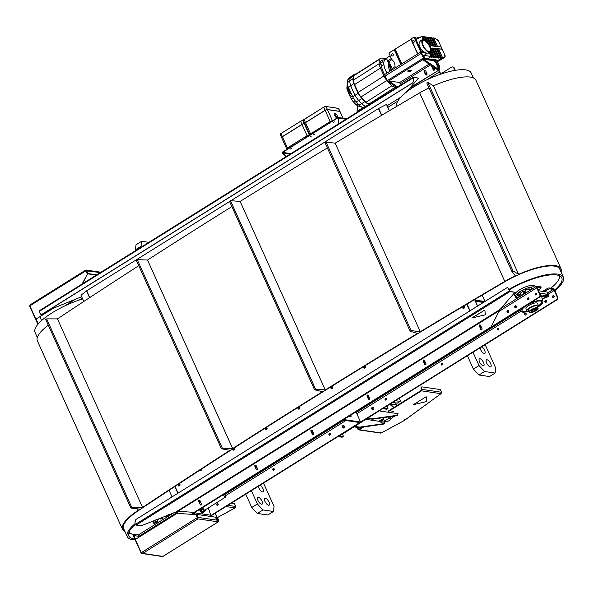 <?xml version="1.0" encoding="UTF-8"?>
<svg xmlns="http://www.w3.org/2000/svg" width="593" height="593" viewBox="0 0 593 593"><rect width="100%" height="100%" fill="white"/><g stroke="black" fill="none" stroke-linecap="round" stroke-linejoin="round"><path stroke-width="0.89" d="M37.315 337.499L35.054 332.406A40.672 11.956 -24.3 0 1 82.649 298.946M135.115 523.671A40.672 11.956 155.7 0 0 127.287 536.687A40.672 11.956 155.7 0 0 135.226 539.889M134.811 538.955A38.975 11.46 -24.3 0 1 128.822 535.968A38.975 11.46 -24.3 0 1 135.404 524.316M129.267 531.602A36.788 10.815 155.7 0 0 132.387 534.226A36.788 10.815 155.7 0 0 138.755 534.819M132.387 534.226L130.623 533.656A38.234 11.245 -24.3 0 1 128.8 532.773M170.191 515.043L170.072 514.791A1.445 0.423 -24.3 0 1 171.058 513.879A1.445 0.423 -24.3 0 1 172.622 513.523M157.946 521.329A1.445 0.423 155.7 0 0 158.027 521.062C157.471 522.055 156.596 522.448 155.396 522.248L154.758 520.832A1.445 0.423 -24.3 0 1 155.284 520.194A1.445 0.423 -24.3 0 1 156.619 519.601A1.445 0.423 -24.3 0 1 157.39 519.646L158.027 521.062A1.445 0.423 155.7 0 0 157.256 521.01A1.445 0.423 155.7 0 0 155.922 521.603A1.445 0.423 155.7 0 0 155.396 522.248A1.445 0.423 155.7 0 0 155.655 522.359M155.41 522.285A1.445 0.423 -24.3 0 1 155.418 522.285A1.445 0.423 -24.3 0 0 154.573 523.115L155.166 524.427M154.869 523.782A11.178 3.291 -24.3 0 1 153.446 522.959A11.178 3.291 -24.3 0 1 154.514 520.402M172.8 513.027A11.178 3.291 -24.3 0 1 173.193 513.167M157.642 520.209A6.76 1.987 -24.3 0 1 159.591 518.356M168.953 515.08A6.76 1.987 -24.3 0 1 169.657 515.376M153.446 522.959L152.735 521.388A11.178 3.291 -24.3 0 1 152.66 521.151M432.267 66.208A0.993 0.86 -81.7 0 0 432.341 66.853L433.683 69.841A0.993 0.86 -81.7 0 0 434.054 70.256A0.993 0.86 98.3 0 1 434.506 68.365M434.595 68.573A0.993 0.86 -81.7 0 0 434.343 70.13M451.562 71.064A0.993 0.86 98.3 0 1 452.118 70.945M425.263 70.219A0.993 0.86 -81.7 0 0 424.625 71.671L425.974 74.659A0.993 0.86 -81.7 0 0 426.337 75.074A0.993 0.86 98.3 0 1 426.79 73.191M426.878 73.391A0.993 0.86 -81.7 0 0 426.626 74.948M47.203 312.126A0.904 0.786 98.3 0 1 46.595 312.504M455.335 70.337L454.231 67.891A1.801 1.564 -81.7 0 0 453.089 66.987L452.563 66.905A1.801 1.564 98.3 0 1 453.704 67.817L454.875 70.411M441.77 73.258L451.592 67.12A1.801 1.564 98.3 0 1 452.563 66.905M442.927 73.421L440.732 73.102A1.082 0.43 58 0 1 439.784 72.079L438.894 70.115M41.621 320.539A2.164 0.86 -122 0 1 41.547 320.383L39.879 316.692M438.501 70.352L439.25 72.005A2.164 0.86 58 0 0 441.088 74.029M553.803 295.692A0.993 0.86 -81.7 0 0 553.528 297.56M554.173 296.107A0.993 0.86 98.3 0 1 552.632 297.071A0.993 0.86 98.3 0 1 554.173 296.107M536.302 293.127A0.993 0.86 -81.7 0 0 536.028 294.995M535.123 294.506A0.993 0.86 98.3 0 1 536.042 293.038A0.993 0.86 98.3 0 1 535.753 295.003A0.993 0.86 98.3 0 1 535.123 294.506M525.746 313.215A0.993 0.86 -81.7 0 0 525.472 315.083M526.117 313.63A0.993 0.86 98.3 0 1 524.575 314.594A0.993 0.86 98.3 0 1 526.117 313.63M508.245 310.65A0.993 0.86 -81.7 0 0 507.971 312.518M507.067 312.029A0.993 0.86 98.3 0 1 507.986 310.562A0.993 0.86 98.3 0 1 507.697 312.526A0.993 0.86 98.3 0 1 507.067 312.029M515.954 305.832A0.993 0.86 -81.7 0 0 515.688 307.7M514.783 307.204A0.993 0.86 98.3 0 1 515.702 305.743A0.993 0.86 98.3 0 1 515.413 307.708A0.993 0.86 98.3 0 1 514.783 307.204M546.086 300.51A0.993 0.86 -81.7 0 0 545.812 302.378M546.457 300.925A0.993 0.86 98.3 0 1 544.915 301.889A0.993 0.86 98.3 0 1 546.457 300.925M528.585 297.945A0.993 0.86 -81.7 0 0 528.311 299.813M527.407 299.324A0.993 0.86 98.3 0 1 528.326 297.856A0.993 0.86 98.3 0 1 528.037 299.821A0.993 0.86 98.3 0 1 527.407 299.324M343.77 425.611A1.26 1.097 -81.7 0 0 343.414 428.035M344.303 426.167A1.26 1.097 98.3 0 1 342.339 427.397A1.26 1.097 98.3 0 1 344.303 426.167M373.227 407.213A1.26 1.097 -81.7 0 0 372.871 409.63M373.768 407.769A1.26 1.097 98.3 0 1 371.804 409A1.26 1.097 98.3 0 1 373.768 407.769M273.914 468.566A0.904 0.786 -81.7 0 0 273.669 470.242M274.233 468.922A0.904 0.786 98.3 0 1 272.824 469.804A0.904 0.786 98.3 0 1 274.233 468.922M256.324 466.031A0.904 0.786 -81.7 0 0 256.169 467.677M255.242 466.847A0.904 0.786 98.3 0 1 256.28 465.935M256.776 467.032A0.904 0.786 98.3 0 1 255.546 467.536M386.147 398.474A0.904 0.786 -81.7 0 0 385.895 400.149M386.458 398.837A0.904 0.786 98.3 0 1 385.057 399.712A0.904 0.786 98.3 0 1 386.458 398.837M368.549 395.939A0.904 0.786 -81.7 0 0 368.394 397.584M367.467 396.761A0.904 0.786 98.3 0 1 368.505 395.85M369.002 396.939A0.904 0.786 98.3 0 1 367.771 397.443M498.372 328.389A0.904 0.786 -81.7 0 0 498.12 330.064M498.683 328.744A0.904 0.786 98.3 0 1 497.282 329.626A0.904 0.786 98.3 0 1 498.683 328.744M480.775 325.846A0.904 0.786 -81.7 0 0 480.619 327.499M479.693 326.669A0.904 0.786 98.3 0 1 480.73 325.757M481.227 326.854A0.904 0.786 98.3 0 1 480.004 327.358M442.259 363.427A0.904 0.786 -81.7 0 0 442.007 365.11M442.571 363.791A0.904 0.786 98.3 0 1 441.17 364.665A0.904 0.786 98.3 0 1 442.571 363.791M424.662 360.892A0.904 0.786 -81.7 0 0 424.506 362.538M423.58 361.715A0.904 0.786 98.3 0 1 424.618 360.803M425.114 361.9A0.904 0.786 98.3 0 1 423.891 362.397M330.027 433.52A0.904 0.786 -81.7 0 0 329.782 435.195M330.345 433.883A0.904 0.786 98.3 0 1 328.937 434.758A0.904 0.786 98.3 0 1 330.345 433.883M312.437 430.985A0.904 0.786 -81.7 0 0 312.281 432.631M311.355 431.808A0.904 0.786 98.3 0 1 312.392 430.889M312.889 431.986A0.904 0.786 98.3 0 1 311.659 432.49M217.801 503.605A0.904 0.786 -81.7 0 0 217.557 505.288M218.12 503.968A0.904 0.786 98.3 0 1 216.712 504.843A0.904 0.786 98.3 0 1 218.12 503.968M200.212 501.07A0.904 0.786 -81.7 0 0 200.056 502.716M199.129 501.893A0.904 0.786 98.3 0 1 200.167 500.981M200.664 502.078A0.904 0.786 98.3 0 1 199.433 502.575M182.555 513.731A0.904 0.786 98.3 0 1 183.719 513.805M539.074 297.071L539.6 297.152A1.801 1.564 -81.7 0 0 540.297 294.706L537.251 287.946A1.082 0.43 -122 0 1 537.206 287.108A1.082 0.43 -122 0 1 537.354 287.086L540.89 287.605A1.801 0.534 -24.3 0 1 541.127 287.738L540.705 286.79A1.801 0.534 155.7 0 0 540.46 286.656L536.924 286.137A2.164 0.86 58 0 0 536.628 286.189A2.164 0.86 58 0 0 536.717 287.872L539.763 294.625A1.801 1.564 98.3 0 1 539.074 297.071L191.235 514.309M539.6 297.152L191.828 514.353M541.127 287.738A1.801 0.534 -24.3 0 1 540.371 288.606L538.162 289.984M542.721 291.385L547.013 288.702L547.443 289.643A1.801 0.534 -24.3 0 1 549.726 288.895L553.262 289.414A1.082 0.43 58 0 1 554.218 290.437L548.31 294.128M547.443 289.643L544.285 291.615M549.726 288.895L549.303 287.953A1.801 0.534 155.7 0 0 547.013 288.702M549.303 287.953L552.839 288.472A2.164 0.86 58 0 1 554.751 290.511L557.798 297.271L557.272 297.189A1.801 1.564 98.3 0 1 556.575 299.635L557.109 299.717A1.801 1.564 -81.7 0 0 557.798 297.271M209.663 516.303L556.575 299.635M210.189 516.377L557.109 299.717M557.272 297.189L554.218 290.437M139.333 536.954L139.014 536.25A2.164 0.86 -122 0 1 138.932 534.567L174.579 512.3M192.643 513.842L193.007 514.227L195.112 512.908L194.749 512.522M195.112 512.908L211.019 515.243L209.396 516.258M208.158 507.986L211.019 515.243M193.007 514.227L195.608 514.605M399.297 398.274L400.201 400.29A1.349 0.541 -122 0 1 400.26 401.335A1.349 0.541 -122 0 1 400.075 401.372L395.435 400.69L392.625 402.439L397.266 403.121A1.349 0.541 58 0 0 397.451 403.092A1.349 0.541 58 0 0 397.562 402.936M343.658 419.525L360.559 422.023L356.904 413.936A1.349 0.541 -122 0 0 355.711 412.661L354.851 412.535M350.811 415.063L351.145 415.804L350.3 416.33L349.966 415.589M349.018 416.175L351.056 416.523L351.145 415.804M343.673 419.547L342.828 420.074L359.714 422.55L360.559 422.023M521.847 295.425A6.404 1.883 -24.3 0 1 525.598 293.083M537.947 308.768A4.959 1.46 155.7 0 0 538.066 308.538A4.959 1.46 155.7 0 0 538.103 308.034A4.959 1.46 155.7 0 0 532.981 308.745A4.959 1.46 155.7 0 0 529.06 312.118A4.959 1.46 155.7 0 0 529.467 312.422A4.959 1.46 155.7 0 0 529.719 312.481M527.755 291.734A6.76 1.987 155.7 0 0 520.446 296.3M529.149 289.102A6.76 1.987 155.7 0 0 529.082 289.11A6.76 1.987 155.7 0 0 525.643 290.125M523.041 291.371A6.76 1.987 155.7 0 0 520.261 293.342M531.328 312.57A4.596 1.349 -24.3 0 1 529.905 312.57A4.596 1.349 -24.3 0 1 533.166 309.153A4.596 1.349 -24.3 0 1 537.881 308.968A4.596 1.349 -24.3 0 1 531.328 312.57M532.255 311.733A2.832 0.83 -24.3 0 1 531.358 310.969A2.832 0.83 -24.3 0 1 535.724 308.997A2.832 0.83 -24.3 0 1 535.649 310.221A2.832 0.83 -24.3 0 1 532.255 311.733M534.693 309.153A1.89 0.556 -24.3 0 1 532.284 310.28A1.89 0.556 -24.3 0 1 532.158 310.302M535.516 309.005A2.424 0.712 -24.3 0 1 535.753 309.086A2.424 0.712 -24.3 0 1 534.96 310.265A2.424 0.712 -24.3 0 1 532.373 311.332A2.424 0.712 -24.3 0 1 531.402 311.051A2.424 0.712 -24.3 0 1 531.506 310.814M550.853 288.183A37.693 11.082 155.7 0 0 558.814 279.392A37.693 11.082 155.7 0 0 559.377 275.701M560.126 276.086A38.975 11.46 -24.3 0 1 559.495 277.954L558.814 279.392M516.525 297.686A11.178 3.291 -24.3 0 1 515.376 296.923L514.665 295.351A11.178 3.291 -24.3 0 1 519.475 289.881A11.178 3.291 -24.3 0 1 530.676 285.448A11.178 3.291 -24.3 0 1 535.049 286.152L535.412 286.953M509.031 289.962A38.975 11.46 -24.3 0 1 561.793 277.858A38.975 11.46 -24.3 0 1 555.819 288.969A38.975 11.46 -24.3 0 1 554.537 290.096M396.939 106.266A40.672 11.956 -24.3 0 1 403.225 94.791A40.672 11.956 -24.3 0 1 442.719 73.488A40.672 11.956 -24.3 0 1 471.116 72.895L473.444 77.965M554.84 290.711A40.672 11.956 155.7 0 0 563.35 277.176A40.672 11.956 155.7 0 0 508.809 289.473M515.376 296.923A11.178 3.291 -24.3 0 1 520.187 291.452A11.178 3.291 -24.3 0 1 531.38 287.012A11.178 3.291 -24.3 0 1 535.123 287.131M525.917 291.185A1.445 0.423 155.7 0 0 525.998 290.918C525.442 291.912 524.568 292.312 523.374 292.112L522.737 290.696A1.445 0.423 -24.3 0 1 523.841 289.732A1.445 0.423 -24.3 0 1 525.354 289.488A1.445 0.423 -24.3 0 1 525.361 289.51L525.998 290.918A1.445 0.423 155.7 0 0 524.479 291.141A1.445 0.423 155.7 0 0 523.374 292.112A1.445 0.423 155.7 0 0 523.626 292.223M520.602 294.551A1.445 0.423 155.7 0 0 520.684 294.284C520.128 295.27 519.246 295.67 518.052 295.47L517.415 294.054A1.445 0.423 -24.3 0 1 518.037 293.35A1.445 0.423 -24.3 0 1 519.483 292.779A1.445 0.423 -24.3 0 1 520.046 292.868L520.684 294.284A1.445 0.423 155.7 0 0 520.12 294.187A1.445 0.423 155.7 0 0 518.675 294.765A1.445 0.423 155.7 0 0 518.052 295.47A1.445 0.423 155.7 0 0 518.312 295.581M518.771 295.648L519.364 296.974A1.445 0.423 155.7 0 0 517.808 297.212A1.445 0.423 155.7 0 0 516.74 298.16L516.103 296.745A1.445 0.423 -24.3 0 1 517.17 295.796A1.445 0.423 -24.3 0 1 518.06 295.484M532.558 288.732A1.445 0.423 -24.3 0 1 533.626 288.065M530.127 290.251L528.941 288.635A1.445 0.423 -24.3 0 1 530.083 287.657A1.445 0.423 -24.3 0 1 531.573 287.449L532.21 288.865A1.445 0.423 155.7 0 0 530.72 289.073A1.445 0.423 155.7 0 0 529.579 290.051A1.445 0.423 155.7 0 0 529.838 290.162M426.982 73.621A0.993 0.86 98.3 0 1 425.44 74.585L424.091 71.597A0.993 0.86 98.3 0 1 425.633 70.634L426.982 73.621M434.091 67.446L434.699 68.795A0.993 0.86 98.3 0 1 433.157 69.759L431.808 66.779A0.993 0.86 98.3 0 1 431.808 65.89M407.776 71.212L409.318 70.248L411.661 70.649L409.985 71.538L407.68 70.99M408.495 70.434L410.393 70.404M410.26 87.586L439.769 69.566L436.218 61.709A2.164 0.86 58 0 0 434.306 59.671L423.432 58.077L387.244 80.678L385.116 75.971A2.164 0.86 -122 0 1 385.027 74.288L421.223 51.68A2.164 0.86 58 0 0 421.304 53.363L423.432 58.077L387.244 80.678L387.666 81.626L388.356 81.723M439.235 69.492L435.692 61.635A1.082 0.43 58 0 0 434.736 60.612L423.862 59.018L423.432 58.077L423.965 58.151L421.838 53.444A1.082 0.43 -122 0 1 421.793 52.599A1.082 0.43 -122 0 1 421.942 52.577L421.705 52.725M409.466 88.49L439.769 69.566M423.862 59.018L387.666 81.626M425.492 52.214L425.922 53.162A2.706 0.793 -24.3 0 1 426.278 53.363L425.856 52.421A2.706 0.793 155.7 0 0 425.492 52.214L421.519 51.635A2.164 0.86 58 0 0 421.223 51.68M426.278 53.363A2.706 0.793 -24.3 0 1 425.144 54.667L422.994 56.009M425.922 53.162L421.942 52.577M397.644 86.949L388.793 80.922L399.311 82.464L401.172 84.755M396.806 87.475L387.948 81.449L388.793 80.922M434.098 60.738L435.692 62.435L438.953 69.663L423.58 59.196L434.098 60.738M438.953 69.663L438.116 70.189L422.735 59.723L423.58 59.196M223.517 494.555A1.801 0.719 58 0 0 223.769 495.429A1.801 0.719 58 0 0 225.607 497.09A1.801 0.719 58 0 0 225.777 496.771A1.801 0.719 58 0 0 225.777 496.719M224.258 494.095A1.712 0.682 -122 0 1 225.347 495.237A1.712 0.682 -122 0 1 225.792 496.667A1.712 0.682 -122 0 1 225.014 496.845A1.712 0.682 -122 0 1 223.88 495.392A1.712 0.682 -122 0 1 223.643 494.48M202.828 507.482A1.801 0.719 58 0 0 202.873 507.764A1.801 0.719 58 0 0 204.125 509.78A1.801 0.719 58 0 0 204.919 510.01L225.607 497.09M202.48 507.697A2.542 1.016 58 0 0 204.437 510.484A2.542 1.016 58 0 0 205.519 509.632L205.645 510.766L204.452 511.196L202.509 509.083L202.339 507.786M202.013 511.759A2.542 1.016 -122 0 1 201.954 511.707A2.542 1.016 -122 0 1 200.241 509.098L202.732 512.278L205.645 510.766M202.509 509.083L200.782 510.158M204.452 511.196L202.732 512.278M199.507 509.55A3.336 1.327 58 0 0 203.058 512.982L203.481 512.715A3.336 1.327 58 0 0 203.807 511.892M199.93 509.291A3.336 1.327 58 0 0 203.481 512.715M541.654 301.704A10.822 3.18 -24.3 0 1 538.533 305.766M527.073 310.94A10.822 3.18 -24.3 0 1 521.959 310.591M527.503 311.184A10.822 3.18 -24.3 0 1 522.018 310.754A10.822 3.18 -24.3 0 1 528.496 304.424A10.822 3.18 -24.3 0 1 540.297 301.044A10.822 3.18 -24.3 0 1 541.743 301.852A10.822 3.18 -24.3 0 1 538.437 306.247M537.725 307.196A6.315 1.853 155.7 0 0 538.481 305.595L537.488 303.394A6.315 1.853 155.7 0 0 536.65 302.927A6.315 1.853 155.7 0 0 529.764 304.891A6.315 1.853 155.7 0 0 525.984 308.59L526.977 310.784A6.315 1.853 155.7 0 0 528.682 311.273M529.06 312.118L528.207 310.228A4.959 1.46 -24.3 0 1 531.18 307.33A4.959 1.46 -24.3 0 1 536.591 305.78A4.959 1.46 -24.3 0 1 537.251 306.151L538.103 308.034M515.495 307.552L516.229 307.307M542.217 298.828L545.656 297.708A2.883 0.845 155.7 0 0 548.873 295.381A2.883 0.845 155.7 0 0 546.828 295.433L541.78 297.078M539.586 293.127L548.132 294.38A2.883 0.845 155.7 0 0 546.479 294.647L541.498 296.27M535.746 294.736L536.191 293.869A2.883 0.845 155.7 0 0 536.235 293.528A2.883 0.845 155.7 0 0 535.916 293.327M540.453 295.751A12.898 3.788 -24.3 0 1 541.646 296.596L541.29 295.811A12.898 3.788 155.7 0 0 540.416 295.069M541.646 296.596A12.898 3.788 -24.3 0 1 541.713 296.796L542.884 301.548A12.008 3.528 -24.3 0 1 537.732 307.189M527.889 298.65A12.898 3.788 -24.3 0 1 528.867 298.212M543.351 298.457L542.284 299.124M547.509 295.781A1.623 0.474 -24.3 0 1 547.724 295.9A1.623 0.474 -24.3 0 1 546.442 297.004A1.623 0.474 -24.3 0 1 544.767 297.234A1.623 0.474 -24.3 0 1 545.738 296.285A1.623 0.474 -24.3 0 1 547.509 295.781M538.481 305.595A6.315 1.853 155.7 0 0 537.643 305.121A6.315 1.853 155.7 0 0 530.757 307.092A6.315 1.853 155.7 0 0 526.977 310.784M529.067 303.735A12.008 3.528 -24.3 0 1 541.216 300.473A12.008 3.528 -24.3 0 1 542.884 301.548M528.674 311.281A12.008 3.528 -24.3 0 1 527.088 311.703A12.008 3.528 -24.3 0 1 521.032 311.414A12.008 3.528 -24.3 0 1 523.463 307.226M538.518 290.77L547.072 292.023L548.132 294.38M548.873 295.381L547.458 292.238A2.883 0.845 155.7 0 0 547.072 292.023M426.515 73.814A6.315 1.853 -24.3 0 1 426.975 73.606M427.071 73.992A12.008 3.528 155.7 0 0 426.411 74.295M384.301 417.516A3.61 1.06 155.7 0 0 383.204 418.688L379.557 421.074M393.982 407.435L390.135 403.996M344.155 427.568L342.999 427.694M389.764 404.233L393.611 407.665M373.464 407.361L372.271 408.11M344.007 425.759L342.813 426.508M342.821 436.678L339.285 436.159L337.914 436.611L383.893 407.895L338.447 436.685L341.983 437.204A1.801 0.719 58 0 0 342.228 437.167L343.073 436.641A1.801 0.719 -122 0 1 342.821 436.678L341.983 437.204M372.463 419.214L373.301 418.688A1.349 0.541 -122 0 1 373.212 418.688L368.394 417.983L367.556 418.51L372.367 419.214A1.349 0.541 58 0 0 372.463 419.214L396.739 415.737A1.349 0.541 58 0 0 396.828 415.708A1.349 0.541 58 0 0 396.895 415.641M397.369 413.58L397.614 414.136A1.349 0.541 -122 0 1 397.666 415.182A1.349 0.541 -122 0 1 397.577 415.219L396.739 415.737M373.301 418.688L397.577 415.219M388.652 412.298L379.624 410.971M358.995 427.627L359.832 427.101A1.349 0.541 -122 0 1 359.743 427.101L354.933 426.397L354.088 426.916L358.898 427.627A1.349 0.541 58 0 0 358.995 427.627L383.271 424.151A1.349 0.541 58 0 0 383.36 424.121A1.349 0.541 58 0 0 383.426 424.054M383.619 421.942L384.145 422.542A1.349 0.541 -122 0 1 384.205 423.595A1.349 0.541 -122 0 1 384.108 423.624L383.271 424.151M359.832 427.101L384.108 423.624M379.594 421.356L366.155 419.384M342.509 434.15L342.999 435.24A1.801 0.719 -122 0 1 343.073 436.641M386.732 409.259A1.801 0.719 58 0 0 386.977 409.214L387.822 408.688A1.801 0.719 -122 0 1 387.577 408.733L386.732 409.259L383.197 408.74L384.042 408.214L387.577 408.733M387.11 405.886L387.748 407.287A1.801 0.719 -122 0 1 387.822 408.688M381.796 421.364L382.863 420.8L381.796 421.364M385.391 421.453A7.665 2.253 -24.3 0 1 380.958 422.164L379.868 421.957L380.246 421.519L383.678 419.651M393.811 416.16A7.665 2.253 -24.3 0 1 390.898 418.851M390.194 417.294A3.61 1.06 155.7 0 0 390.209 417.242L388.237 416.953M390.172 417.242L390.972 419.029L388.637 418.68L387.881 417.005M383.219 418.643L384.427 421.312L386.769 421.653A3.61 1.06 155.7 0 0 389.468 420.43A3.61 1.06 155.7 0 0 390.972 419.029M388.637 418.68A3.61 1.06 155.7 0 0 384.427 421.312M396.873 405.634A14.336 4.218 155.7 0 0 396.865 405.627A14.336 4.218 155.7 0 0 390.995 404.767M141.416 552.787L141.356 553.239L142.654 553.417L141.29 552.654L135.33 539.452L176.699 513.62A1.801 1.564 98.3 0 1 177.566 513.39L196.031 514.635L197.929 518.897L218.172 521.862L218.691 520.743M197.691 518.282L196.031 514.635M216.467 517.985L215.674 517.874M215.563 517.563L216.89 517.726M215.578 517.541L216.615 519.957L217.883 520.291M217.572 520.246L216.623 518.156M217.045 517.897L218.076 520.172M231.5 503.072L234.398 503.494L235.74 506.481L235.013 507.904L235.488 507.378L235.013 507.904L225.903 506.563M141.29 552.654L197.38 517.622L197.714 518.423L196.313 514.665L196.735 514.405L217.498 517.452L218.847 520.432L218.402 521.788L162.964 556.412M215.281 513.197L217.179 517.4M216.912 517.363L215.089 513.323M197.788 518.593L198.084 517.392L216.779 520.128M142.446 552.943L141.356 553.239L142.654 553.417L197.929 518.897M197.662 517.652L198.084 517.392L196.735 514.405M135.515 539.333L133.818 535.575L139.058 536.339M162.015 556.264L142.654 553.417M133.818 535.575L133.395 535.835L141.127 552.958M441.437 392.492L440.888 393.678L441.518 392.24L440.31 389.564L422.068 386.888A2.706 1.082 58 0 0 421.697 386.955A2.706 1.082 58 0 0 421.801 389.052L421.942 389.371A1.082 0.941 98.3 0 1 421.527 390.839L389.542 410.808A2.706 0.793 155.7 0 0 388.408 412.12A2.706 0.793 155.7 0 0 388.763 412.32L398.051 413.684L397.666 414.262M383.99 422.194L384.968 421.586M394.871 416.012L393.1 417.109M386.006 421.541L384.205 422.668M388.408 412.12L388.193 411.646A2.706 0.793 -24.3 0 1 389.334 410.341L421.319 390.364A0.541 0.467 98.3 0 0 421.527 389.631L421.378 389.319A2.706 1.082 -122 0 1 421.275 387.214L421.697 386.955M363.702 426.953L359.239 429.732A1.082 0.941 98.3 0 1 357.972 429.317L357.831 429.006A2.706 1.082 -122 0 1 357.468 427.412M392.662 411.861L393.878 411.216L393.077 411.06L391.862 411.705L392.662 411.861L392.173 411.349M357.89 427.479A2.706 1.082 58 0 0 358.254 428.739L358.394 429.058A0.541 0.467 -81.7 0 0 359.032 429.265L362.449 427.13M393.352 411.097L392.447 411.394M404.337 420.511L441.17 393.559L404.204 420.533L404.396 419.614M358.661 429.866L380.721 433.098L381.217 432.957L380.78 432.393L381.217 432.957L359.239 429.732M426.752 401.52L413.143 404.752L426.197 396.769L426.752 401.52M426.182 396.739L413.143 404.752M475.46 301.288L483.399 302.452M475.104 300.503L484.348 301.859M474.897 300.043L484.911 301.511M263.099 483.332L264.137 484.437L274.07 506.437L273.462 511.477L267.851 514.983L257.325 513.442L262.936 509.936L257.362 503.983L251.751 507.489L257.325 513.442M251.751 507.489L245.739 494.177M257.362 503.983L251.35 490.67M268.592 505.266A4.055 1.616 -122 0 1 265.286 502.019A4.055 1.616 -122 0 1 264.841 498.29A4.055 1.616 -122 0 1 268.362 500.87A4.055 1.616 -122 0 1 269.14 505.169A4.055 1.616 -122 0 1 268.592 505.266M260.164 485.17A4.055 1.616 -122 0 1 262.981 488.721A4.055 1.616 -122 0 1 263.114 491.819A4.055 1.616 -122 0 1 262.558 491.908A4.055 1.616 -122 0 1 259.993 489.833A4.055 1.616 -122 0 1 258.429 486.253M261.513 504.228A4.055 1.616 -122 0 1 258.214 500.981A4.055 1.616 -122 0 1 257.77 497.253A4.055 1.616 -122 0 1 261.291 499.832A4.055 1.616 -122 0 1 262.069 504.132A4.055 1.616 -122 0 1 261.513 504.228M273.462 511.477L262.936 509.936M148.836 242.337L141.638 241.284L136.027 244.79L135.412 249.831L141.023 246.332L141.638 241.284M141.023 246.332L141.342 247.022M135.412 249.831L135.73 250.528M473.399 369.061L478.974 375.013L484.585 371.514L479.011 365.562L473.399 369.061L467.388 355.748M479.011 365.562L472.999 352.249M490.233 366.837A4.055 1.616 -122 0 1 486.935 363.591A4.055 1.616 -122 0 1 486.49 359.862A4.055 1.616 -122 0 1 490.011 362.449A4.055 1.616 -122 0 1 490.789 366.748A4.055 1.616 -122 0 1 490.233 366.837M481.812 346.742A4.055 1.616 -122 0 1 484.622 350.3A4.055 1.616 -122 0 1 484.763 353.391A4.055 1.616 -122 0 1 484.207 353.487A4.055 1.616 -122 0 1 481.642 351.404A4.055 1.616 -122 0 1 480.078 347.824M483.162 365.799A4.055 1.616 -122 0 1 479.863 362.553A4.055 1.616 -122 0 1 479.418 358.824A4.055 1.616 -122 0 1 482.939 361.411A4.055 1.616 -122 0 1 483.718 365.711A4.055 1.616 -122 0 1 483.162 365.799M484.748 344.904L485.786 346.015L495.718 368.008L495.103 373.056L489.492 376.555L478.974 375.013M495.103 373.056L484.585 371.514M362.634 107.4L358.254 106.051A6.041 2.55 -122.5 0 1 358.202 106.036L357.675 106.362L357.06 111.41L362.671 107.904L362.983 108.601M357.06 111.41L357.371 112.099M362.671 107.904L362.731 107.429M178.782 485.23A0.63 0.549 98.3 0 1 179.761 484.622A0.586 0.511 -81.7 0 0 178.789 485.037A0.586 0.511 -81.7 0 0 179.709 485.259A0.586 0.511 -81.7 0 0 179.753 484.644A0.63 0.549 98.3 0 1 178.782 485.23A0.63 0.549 -81.7 0 0 179.761 484.622A0.63 0.549 -81.7 0 0 178.782 485.23M179.538 484.407A0.586 0.511 -81.7 0 0 179.382 485.504M463.274 307.559A0.63 0.549 98.3 0 1 464.26 306.944A0.586 0.511 -81.7 0 0 463.281 307.181A0.586 0.511 -81.7 0 0 464.015 307.767A0.586 0.511 -81.7 0 0 464.245 306.966A0.63 0.549 98.3 0 1 463.274 307.559A0.63 0.549 -81.7 0 0 464.26 306.944A0.63 0.549 -81.7 0 0 463.274 307.559M464.037 306.729A0.586 0.511 -81.7 0 0 463.874 307.826M233.219 448.612A0.586 0.511 -81.7 0 0 233.494 449.598A0.586 0.511 -81.7 0 0 234.035 448.731A0.63 0.549 -81.7 0 0 233.575 448.382A0.63 0.549 98.3 0 1 233.805 449.561A0.63 0.549 98.3 0 1 233.086 448.693A0.63 0.549 -81.7 0 0 233.805 449.561A0.63 0.549 -81.7 0 0 233.479 448.449M298.716 408.318A0.63 0.549 98.3 0 1 299.695 407.702A0.63 0.549 98.3 0 1 298.716 408.318A0.63 0.549 -81.7 0 0 299.695 407.702A0.63 0.549 -81.7 0 0 298.716 408.318M299.687 407.725A0.586 0.511 -81.7 0 0 298.776 408.295A0.586 0.511 -81.7 0 0 299.687 407.725M364.369 367.312A0.63 0.549 98.3 0 1 365.347 366.704A0.63 0.549 98.3 0 1 364.369 367.312A0.63 0.549 -81.7 0 0 365.347 366.704A0.63 0.549 -81.7 0 0 364.369 367.312M365.34 366.726A0.586 0.511 -81.7 0 0 364.428 367.297A0.586 0.511 -81.7 0 0 365.34 366.726M331.539 387.815A0.63 0.549 98.3 0 1 332.525 387.199A0.63 0.549 98.3 0 1 331.539 387.815A0.63 0.549 -81.7 0 0 332.525 387.199A0.63 0.549 -81.7 0 0 331.539 387.815M332.51 387.229A0.586 0.511 -81.7 0 0 331.598 387.8A0.586 0.511 -81.7 0 0 332.51 387.229M265.886 428.821A0.63 0.549 98.3 0 1 266.872 428.205A0.63 0.549 98.3 0 1 265.886 428.821A0.63 0.549 -81.7 0 0 266.872 428.205A0.63 0.549 -81.7 0 0 265.886 428.821M266.857 428.228A0.586 0.511 -81.7 0 0 265.946 428.798A0.586 0.511 -81.7 0 0 266.857 428.228M200.338 469.878A0.586 0.511 -81.7 0 0 201.235 469.3A0.63 0.549 98.3 0 1 200.286 469.908A0.63 0.549 -81.7 0 0 201.249 469.285M332.302 386.984A0.586 0.511 -81.7 0 0 332.139 388.081M266.65 427.99A0.586 0.511 -81.7 0 0 266.487 429.087M200.582 469.715A0.586 0.511 -81.7 0 0 200.834 470.086M233.82 448.493A0.586 0.511 -81.7 0 0 233.664 449.583M299.472 407.487A0.586 0.511 -81.7 0 0 299.317 408.584M365.125 366.489A0.586 0.511 -81.7 0 0 364.969 367.586M179.138 483.725A1.171 1.016 98.3 0 1 179.012 486.052A1.171 1.016 98.3 0 1 178.093 484.407M234.005 448.108A1.171 1.016 98.3 0 1 233.612 450.065A1.171 1.016 98.3 0 1 232.278 449.212M298.998 406.798A1.171 1.016 98.3 0 1 298.887 409.14A1.171 1.016 98.3 0 1 298.079 407.376M364.903 365.844A1.171 1.016 98.3 0 1 364.658 368.134A1.171 1.016 98.3 0 1 363.628 366.63M463.741 306.062A1.171 1.016 98.3 0 1 463.511 308.382A1.171 1.016 98.3 0 1 462.577 306.759M331.806 386.302A1.171 1.016 98.3 0 1 332.376 388.385A1.171 1.016 98.3 0 1 330.924 386.844M266.472 427.36A1.171 1.016 98.3 0 1 266.22 429.628A1.171 1.016 98.3 0 1 265.13 428.213M201.457 469.152A1.171 1.016 98.3 0 1 199.7 470.293M83.798 301.481L80.974 295.232L86.719 290.763L229.573 201.546M172.037 496.912L169.072 490.337M230.914 200.708L378.445 108.571L386.48 104.435L389.342 110.772M386.48 104.435L389.416 110.721M474.682 299.561L477.617 306.062M474.6 299.606L477.535 306.114M413.669 79.136L412.81 82.827L413.847 79.158L413.106 77.876L39.249 311.362L39.22 310.799L413.017 77.394M413.847 79.158L413.269 77.624L418.213 78.039L413.173 77.298L413.106 77.876M412.81 82.827L41.058 315.002L39.249 311.362M49.093 309.983L80.544 297.167M406.049 92.389L418.354 78.35M412.632 82.805L40.88 314.972M199.552 500.166A0.808 0.704 -81.7 0 0 198.892 501.374L200.382 504.673A0.808 0.704 -81.7 0 0 200.805 505.058M201.464 503.857A0.808 0.704 98.3 0 1 200.204 504.643L198.714 501.344A0.808 0.704 98.3 0 1 199.974 500.559L201.464 503.857M367.89 395.034A0.808 0.704 -81.7 0 0 367.23 396.235L368.72 399.534A0.808 0.704 -81.7 0 0 369.142 399.927M369.802 398.726A0.808 0.704 98.3 0 1 368.542 399.512L367.052 396.213A0.808 0.704 98.3 0 1 368.312 395.427L369.802 398.726M311.777 430.081A0.808 0.704 -81.7 0 0 311.117 431.281L312.607 434.58A0.808 0.704 -81.7 0 0 313.03 434.973M310.94 431.259A0.808 0.704 98.3 0 1 312.2 430.466L313.69 433.765A0.808 0.704 98.3 0 1 312.429 434.558L311.117 431.281M255.665 465.127A0.808 0.704 -81.7 0 0 255.005 466.328L256.495 469.626A0.808 0.704 -81.7 0 0 256.917 470.019M257.577 468.811A0.808 0.704 98.3 0 1 256.317 469.604L254.827 466.298A0.808 0.704 98.3 0 1 256.087 465.512L257.577 468.811M424.002 359.988A0.808 0.704 -81.7 0 0 423.343 361.196L424.833 364.495A0.808 0.704 -81.7 0 0 425.255 364.88M425.915 363.679A0.808 0.704 98.3 0 1 424.655 364.465L423.165 361.167A0.808 0.704 98.3 0 1 424.432 360.381L425.915 363.679M480.115 324.942A0.808 0.704 -81.7 0 0 479.455 326.15L480.945 329.449A0.808 0.704 -81.7 0 0 481.375 329.834M479.277 326.12A0.808 0.704 98.3 0 1 480.545 325.335L482.035 328.633A0.808 0.704 98.3 0 1 480.767 329.419L479.455 326.15M499.64 309.346L499.402 310.569L177.915 511.277L141.119 525.813L136.079 525.079L135.441 524.397L134.87 523.145L135.916 519.468L507.66 287.301L509.928 291.593L514.969 292.334L509.787 291.282L507.66 287.301M177.915 511.277L194.326 512.382L491.026 327.077L499.78 309.657L514.969 292.334M499.224 310.547L499.78 309.657L176.632 511.47M499.402 310.569L491.026 327.077M177.833 511.262L194.326 512.382M194.148 512.352L490.848 327.054M485.408 314.794L471.798 318.026L484.852 310.043L485.408 314.794M484.837 310.013L471.791 318.004M52.503 308.605L36.069 319.071L53.429 308.227M87.29 273.788L85.748 270.564L87.556 273.825L82.108 284.017M82.523 283.758L87.556 273.825M35.81 319.034L29.85 305.84L30.362 304.713L29.828 305.677M96.362 275.115L87.571 273.825L87.994 273.558L86.519 270.312L85.748 270.445M85.637 270.193L86.519 270.312L85.844 270.667L87.571 273.825M100.402 272.595L85.941 270.801L29.85 305.84M96.785 274.848L87.994 273.558M36.062 319.071L37.841 323.007L38.93 323.163M85.57 270.171L30.362 304.713M37.841 323.007L37.418 323.267L29.687 306.144M37.418 323.267L38.664 323.452M429.436 44.727L430.021 44.794A2.342 0.986 -122.5 0 1 431.452 45.854L440.94 46.951L441.933 49.145L438.62 48.974A1.994 0.586 155.7 0 0 437.612 49.182A1.408 0.415 -24.3 0 1 436.789 49.389M396.042 52.962L396.539 54.059L396.999 54.111L396.502 53.014L395.768 53.133L394.212 49.679L388.897 53.066L391.825 59.537A9.021 7.739 96.6 0 1 395.057 66.698L395.524 67.735M394.212 49.679L411.157 39.234M415.359 37.381L413.996 37.062L411.031 38.953L417.754 53.844M421.438 51.628L415.938 39.442L422.075 36.492A1.408 0.415 -24.3 0 1 422.283 36.596L423.624 39.575M422.542 37.174A1.408 0.415 155.7 0 0 423.372 36.966A1.994 0.586 -24.3 0 1 424.373 36.759A1.408 0.415 -24.3 0 1 424.581 36.862L426.508 41.132M424.84 37.441A1.408 0.415 155.7 0 0 425.67 37.226A1.994 0.586 -24.3 0 1 426.678 37.018A1.408 0.415 -24.3 0 1 426.886 37.129L430.407 44.92M427.145 37.707A1.408 0.415 155.7 0 0 427.976 37.492A1.994 0.586 -24.3 0 1 428.984 37.285A1.408 0.415 -24.3 0 1 429.184 37.396L433.09 46.039M429.451 37.974A1.408 0.415 155.7 0 0 430.273 37.759A1.994 0.586 -24.3 0 1 431.281 37.552A1.408 0.415 -24.3 0 1 431.489 37.663L435.395 46.306M431.748 38.234A1.408 0.415 155.7 0 0 432.393 38.093L433.609 37.87A14.106 5.945 -122.5 0 1 437.404 39.894L437.901 40.999L438.546 41.073A1.171 1.008 -83.4 0 0 437.782 40.48L437.656 40.465M432.705 59.433A14.017 4.121 -24.3 0 1 434.758 59.433A14.017 4.121 -24.3 0 1 436.819 60.516L437.693 62.517M443.52 57.832A1.801 1.549 -83.4 0 0 443.749 57.958L444.639 57.121A1.171 1.008 -83.4 0 0 445.069 55.527L444.424 55.453L444.92 56.55A14.106 5.945 -122.5 0 1 444.053 57.462A14.106 5.945 -122.5 0 1 442.645 57.877L441.474 58.203A1.408 0.415 -24.3 0 1 440.651 58.344A1.994 0.586 -24.3 0 1 440.488 58.218A1.994 0.586 -24.3 0 1 440.51 58.003A1.408 0.415 155.7 0 0 440.569 57.773A1.408 0.415 155.7 0 0 440.362 57.662A1.994 0.586 155.7 0 0 439.354 57.869A1.408 0.415 -24.3 0 1 438.353 58.077A1.994 0.586 -24.3 0 1 438.183 57.951A1.994 0.586 -24.3 0 1 438.205 57.736A1.408 0.415 155.7 0 0 438.264 57.506A1.408 0.415 155.7 0 0 438.057 57.395A1.994 0.586 155.7 0 0 437.056 57.603A1.408 0.415 -24.3 0 1 436.048 57.81A1.994 0.586 -24.3 0 1 435.885 57.691A1.994 0.586 -24.3 0 1 435.899 57.469A1.408 0.415 155.7 0 0 435.966 57.239A1.408 0.415 155.7 0 0 435.759 57.128A1.994 0.586 155.7 0 0 434.751 57.336A1.408 0.415 -24.3 0 1 433.742 57.551A1.994 0.586 -24.3 0 1 433.579 57.425A1.994 0.586 -24.3 0 1 433.602 57.202A1.408 0.415 155.7 0 0 433.661 56.972A1.408 0.415 155.7 0 0 433.453 56.861A1.994 0.586 155.7 0 0 432.453 57.076A1.408 0.415 -24.3 0 1 431.445 57.284A1.994 0.586 -24.3 0 1 431.281 57.158A1.994 0.586 -24.3 0 1 431.296 56.943A1.408 0.415 155.7 0 0 431.363 56.706A1.408 0.415 155.7 0 0 431.155 56.602L427.649 58.692M423.543 57.224L424.469 57.373L423.862 57.921M422.357 36.759A13.98 4.107 -24.3 0 1 424.477 36.751A13.98 4.107 -24.3 0 1 425.9 37.159M415.863 38.315A13.98 4.107 -24.3 0 1 420.911 36.959M396.999 54.111L396.539 54.059M400.853 64.4L396.265 54.237M395.057 66.646L392.203 68.425L390.987 66.12L389.052 61.442L391.862 59.567M389.994 63.918A2.883 0.845 155.7 0 0 389.238 65L390.231 67.202A2.883 0.845 -24.3 0 1 390.987 66.12M389.267 64.681L386.377 58.277L387.652 60.871L389.052 61.442M391.358 58.507L387.652 60.871M391.958 53.948A1.082 0.927 96.6 0 1 393.307 54.993A1.082 0.927 96.6 0 1 391.469 55.105A1.082 0.927 96.6 0 1 391.958 53.948M393.159 55.453A1.082 0.927 96.6 0 1 393.27 54.512M412.921 40.583A1.082 0.927 96.6 0 1 414.27 41.629A1.082 0.927 96.6 0 1 412.431 41.747A1.082 0.927 96.6 0 1 412.921 40.583M414.122 42.088A1.082 0.927 96.6 0 1 414.233 41.147M413.996 37.062L420.733 51.984M391.128 66.031A2.883 0.845 155.7 0 0 390.364 67.113L391.721 70.107M392.203 68.425L391.943 69.967M390.142 55.824L386.443 58.188M423.661 39.575A7.398 3.121 -122.5 0 1 429.591 44.994A7.398 3.121 -122.5 0 1 430.837 51.999A7.398 3.121 -122.5 0 1 423.936 47.692A7.398 3.121 -122.5 0 1 422.95 39.627A7.398 3.121 -122.5 0 1 423.661 39.575M429.651 53.288L429.562 53.073A7.635 3.217 -122.5 0 1 429.406 53.111L426.189 53.155M423.713 51.954C418.332 46.854 417.591 42.881 421.497 40.035L422.95 39.627M424.01 40.361A6.493 2.735 -122.5 0 1 429.414 45.468A6.493 2.735 -122.5 0 1 430.058 51.495A6.493 2.735 -122.5 0 1 424.262 47.492A6.493 2.735 -122.5 0 1 423.076 40.546A6.493 2.735 -122.5 0 1 424.01 40.361M422.942 40.643A6.493 2.735 -122.5 0 1 423.736 40.539A6.493 2.735 -122.5 0 1 429.05 45.476A6.493 2.735 -122.5 0 1 429.91 51.569M441.933 49.145L432.445 48.055A2.342 0.986 -122.5 0 1 432.201 48.811A2.342 0.986 -122.5 0 1 431.867 48.878L431.148 48.796M431.081 51.613L433.453 56.861M430.392 52.51L432.453 57.076M429.406 53.111L430.97 56.58L424.217 55.245M421.89 36.47L423.291 39.568M432.038 48.885L431.193 49.308L432.038 48.885M438.264 57.506L434.224 48.552A1.408 0.415 155.7 0 0 434.017 48.441A1.994 0.586 155.7 0 0 433.009 48.648A1.408 0.415 -24.3 0 1 432.186 48.863L435.966 57.239M440.569 57.773L436.522 48.811A1.408 0.415 155.7 0 0 436.322 48.708A1.994 0.586 155.7 0 0 435.314 48.915A1.408 0.415 -24.3 0 1 434.484 49.123M423.372 36.966L424.692 39.887M424.373 36.759L426.256 40.91M431.296 49.693L434.751 57.336M425.67 37.226L428.324 43.096M432.045 48.915L435.759 57.128M426.678 37.018L430.207 44.838M433.009 48.648L437.056 57.603M427.976 37.492L431.763 45.891M434.017 48.441L438.057 57.395M428.984 37.285L432.927 46.024M435.314 48.915L439.354 57.869M430.273 37.759L434.069 46.158M436.322 48.708L440.362 57.662M431.281 37.552L435.225 46.291M437.612 49.182L441.659 58.136M432.579 38.026L436.366 46.417M438.62 48.974L442.645 57.877M433.609 37.87L437.53 46.558M386.925 73.102A14.61 6.16 -122.5 0 1 383.827 64.555L382.574 61.516L380.432 62.88L381.692 65.919L380.224 63.014A16.411 6.916 -122.5 0 1 380.454 61.457L382.796 59.96L384.494 59.952A14.61 6.16 -122.5 0 1 385.28 59.181A14.61 6.16 -122.5 0 1 386.592 58.751M382.796 59.96A16.411 6.916 57.5 0 0 382.574 61.516M386.643 58.87A14.477 6.1 57.5 0 0 386.977 73.072M383.827 64.555L381.484 66.053L380.224 63.014M388.585 63.481A9.562 4.032 57.5 0 0 390.075 71.138M388.445 62.865A14.425 6.086 57.5 0 0 391.358 70.337M369.58 104.479A40.309 16.997 -122.5 0 1 368.95 104.294A10.822 4.559 -122.5 0 1 364.925 101.588A49.597 20.911 -122.5 0 1 361.9 98.475A10.822 4.559 -122.5 0 1 358.239 93.271A40.309 16.997 -122.5 0 1 353.888 83.628A10.822 4.559 -122.5 0 1 352.991 78.743A49.597 20.911 -122.5 0 1 353.384 76.03A10.822 4.559 -122.5 0 1 354.429 74.31A10.822 4.559 -122.5 0 1 355.274 74.006A40.309 16.997 -122.5 0 1 356.119 73.932M370.417 103.96L369.239 103.819A9.658 4.069 -122.5 0 1 366.014 102.211A18.079 7.62 -122.5 0 1 360.937 96.993A9.658 4.069 -122.5 0 1 358.142 92.412L354.599 84.562A9.658 4.069 -122.5 0 1 353.339 80.159A18.079 7.62 -122.5 0 1 353.991 75.6A9.658 4.069 -122.5 0 1 354.651 74.866L380.506 58.381A9.658 4.069 -122.5 0 1 381.899 58.114L386.495 58.648A9.658 4.069 -122.5 0 1 386.547 58.648M354.429 74.31L351.271 76.319A10.822 4.559 57.5 0 0 350.226 78.039A49.597 20.911 57.5 0 0 349.833 80.759A10.822 4.559 57.5 0 0 350.73 85.644A40.309 16.997 57.5 0 0 355.081 95.288A10.822 4.559 57.5 0 0 358.743 100.491A49.597 20.911 57.5 0 0 361.767 103.605A10.822 4.559 57.5 0 0 365.792 106.303A40.309 16.997 57.5 0 0 366.378 106.481M362.345 107.392A10.548 4.447 -122.5 0 1 359.217 105.072A49.323 20.792 -122.5 0 1 356.208 101.981A10.548 4.447 -122.5 0 1 353.309 98.097L347.928 86.17A10.548 4.447 -122.5 0 1 347.439 82.56A49.323 20.792 -122.5 0 1 347.498 81.99A49.323 20.792 -122.5 0 1 347.832 79.862A10.548 4.447 -122.5 0 1 348.854 78.187L350.567 77.097M358.987 106.303L358.202 106.036A6.041 2.55 -122.5 0 1 356.008 104.546A44.816 18.894 -122.5 0 1 353.272 101.737A6.041 2.55 -122.5 0 1 351.226 98.831L353.309 98.097M362.879 107.422L363.813 107.718M347.928 86.17L347.483 90.573A35.528 14.981 -122.5 0 1 347.387 90.329A6.041 2.55 -122.5 0 1 346.89 87.601A44.816 18.894 -122.5 0 1 346.942 87.082L347.498 81.99M347.483 90.573A2.202 0.927 -122.5 0 1 348.017 91.819A2.202 0.927 57.5 0 0 348.491 92.968A2.202 0.927 -122.5 0 1 348.929 93.983A2.202 0.927 57.5 0 0 349.447 95.139A2.202 0.927 -122.5 0 1 349.937 96.162A2.202 0.927 57.5 0 0 350.5 97.319A2.202 0.927 -122.5 0 1 351.1 98.579M350.5 97.319L352.464 96.044M349.447 95.139L350.893 92.842M348.929 93.983L350.1 91.077M349.937 96.162L351.575 94.272M348.491 92.968L349.492 89.662M348.017 91.819L348.795 87.912M384.827 75.037A14.61 6.16 -122.5 0 1 381.484 66.053M390.298 83.272A16.411 6.916 -122.5 0 1 389.557 82.546M387.622 81.523A18.079 7.62 -122.5 0 1 386.792 80.507A9.658 4.069 -122.5 0 1 383.997 75.926L380.454 68.076A9.658 4.069 -122.5 0 1 379.194 63.673A18.079 7.62 -122.5 0 1 379.846 59.115A9.658 4.069 -122.5 0 1 380.506 58.381M396.732 87.527L395.094 87.334A9.658 4.069 -122.5 0 1 391.869 85.726A18.079 7.62 -122.5 0 1 387.711 81.626M402.477 44.771L402.484 44.786A1.26 0.371 -24.3 0 1 402.477 44.771A1.26 0.371 -24.3 0 1 403.003 44.164A1.26 0.371 -24.3 0 1 404.248 43.66M436.352 61.998A14.158 4.166 -24.3 0 1 438.116 63.036L439.391 65.86A14.158 4.166 -24.3 0 1 438.998 67.861M434.758 68.958A9.199 2.706 -24.3 0 1 434.172 69.804M437.627 64.83A14.158 4.166 -24.3 0 1 439.391 65.86M445.069 55.527L438.546 41.073M437.36 61.754L443.749 57.958M561.082 272.061A42.021 12.357 155.7 0 0 561.015 268.74L475.89 80.211A42.021 12.357 -24.3 0 0 433.476 85.815L427.924 82.434L426.804 82.99L511.929 271.52L515.324 275.841A42.021 12.357 155.7 0 0 504.791 281.393A2954.867 868.775 155.7 0 0 420.281 331.717L411.127 330.597L410.119 331.205L417.457 333.422A2954.867 868.775 155.7 0 0 325.275 389.957L315.565 389.201L314.579 389.816L322.51 391.676A2954.867 868.775 155.7 0 0 232.649 448.56L222.397 448.167L221.441 448.782L229.965 450.287A2954.867 868.775 155.7 0 0 142.572 507.43L131.787 507.393L130.86 508.016L139.963 509.157A2954.867 868.775 155.7 0 0 137.65 510.699A42.021 12.357 155.7 0 0 122.499 529.364L37.374 340.842A42.021 12.357 -24.3 0 1 48.3 325.164M130.86 508.016L45.735 319.486L46.662 318.871L57.447 318.901A2954.867 868.775 -24.3 0 1 138.762 265.671M221.441 448.782L136.316 260.253L137.272 259.638L147.524 260.031A2954.867 868.775 -24.3 0 1 231.856 206.601M314.579 389.816L229.454 201.286L230.44 200.671L240.15 201.427A2954.867 868.775 -24.3 0 1 327.358 147.902M410.119 331.205L325.001 142.676L326.002 142.068L335.156 143.187A2954.867 868.775 -24.3 0 1 419.666 92.864A42.021 12.357 -24.3 0 1 429.013 87.883M427.924 82.434L513.049 270.957L511.929 271.52M433.476 85.815L518.601 274.337L513.049 270.957M518.601 274.344L518.601 274.337A42.021 12.357 155.7 0 1 561.015 268.74M122.499 529.364A42.021 12.357 155.7 0 0 124.967 531.625M124.211 529.979A40.939 12.038 -24.3 0 1 123.485 528.919A40.939 12.038 -24.3 0 1 138.251 510.729A2953.785 868.456 -24.3 0 1 505.251 281.512A40.939 12.038 -24.3 0 1 560.022 269.185A40.939 12.038 -24.3 0 1 560.333 270.386M335.156 143.187L420.281 331.717M326.002 142.068L411.127 330.597M240.15 201.427L325.275 389.957M230.44 200.671L315.565 389.201M147.524 260.031L232.649 448.56M137.272 259.638L222.397 448.167M57.447 318.901L142.572 507.43M46.662 318.871L131.787 507.393M333.281 122.462L334.341 121.891L333.281 122.462M313.638 134.722L314.705 134.159L313.638 134.722M291.615 148.48L290.548 149.043L291.615 148.48M290.837 148.724L291.267 148.532M311.251 136.212L310.191 136.783L311.251 136.212M310.48 136.457L310.902 136.271M286.508 156.359L282.564 153.001L282.616 152.394L337.854 117.896L338.306 118.185L338.47 123.907M332.51 120.831L337.714 117.584A0.719 0.63 98.3 0 1 338.625 118.163L338.781 123.715M286.204 156.552L282.372 153.291A0.719 0.63 98.3 0 1 282.476 152.082L310.591 134.922M310.606 134.492L312.311 133.447M330.249 122.232L331.954 121.18M288.309 148.443L287.346 148.532L289.236 147.857M307.945 136.175L306.981 136.264L308.879 135.589M289.977 147.057L290.97 146.53L289.977 147.057M305.41 137.42L306.396 136.894L305.41 137.42M282.387 136.753A1.801 0.534 155.7 0 0 281.631 137.62L286.686 148.828A1.801 0.534 -24.3 0 1 287.442 147.953L282.387 136.753L302.03 124.486L307.085 135.686L287.442 147.953M304.891 123.826L304.313 123.737A1.801 0.534 155.7 0 0 302.03 124.486M287.368 149.028L286.923 148.962A1.801 0.534 -24.3 0 1 286.686 148.828M307.085 135.686A1.801 0.534 -24.3 0 1 309.368 134.945L304.313 123.737M309.813 135.004L309.368 134.945M281.616 137.561A1.801 0.534 -24.3 0 1 281.579 137.517A1.801 0.534 -24.3 0 1 282.335 136.642L301.978 124.374A1.801 0.534 -24.3 0 1 304.261 123.633L304.839 123.715M286.241 134.344L298.435 126.732M336.579 117.725A2.743 1.09 58 0 0 334.118 113.789M334.763 113.063A2.743 1.09 -122 0 1 336.994 115.257A2.743 1.09 -122 0 1 337.291 117.777A2.743 1.09 -122 0 1 334.919 116.028A2.743 1.09 -122 0 1 334.393 113.13A2.743 1.09 -122 0 1 334.763 113.063M314.008 132.372L313.022 132.899L314.008 132.372M329.441 122.736L328.448 123.262L329.441 122.736M343.058 118.229L340.048 111.573A1.801 0.534 155.7 0 0 339.811 111.44L327.432 109.623A1.801 0.534 155.7 0 0 325.149 110.372L305.506 122.64A1.801 0.534 155.7 0 0 304.75 123.507L309.805 134.715A1.801 0.534 -24.3 0 1 310.569 133.84L305.506 122.64M333.036 120.905L332.495 120.831L327.432 109.623M325.149 110.372L330.205 121.572A1.801 0.534 -24.3 0 1 332.495 120.831M330.205 121.572L310.569 133.84M304.735 123.448A1.801 0.534 -24.3 0 1 304.698 123.403A1.801 0.534 -24.3 0 1 305.462 122.529L325.097 110.261A1.801 0.534 -24.3 0 1 327.388 109.512L339.759 111.328A1.801 0.534 -24.3 0 1 340.004 111.462A1.801 0.534 -24.3 0 1 340.019 111.521M309.361 120.231L321.562 112.611M168.805 515.658A1.26 0.371 -24.3 0 1 166.803 516.54A1.26 0.371 -24.3 0 1 167.634 515.569A1.26 0.371 -24.3 0 1 168.805 515.658M168.909 515.436A1.445 0.423 155.7 0 0 168.99 515.169A1.445 0.423 155.7 0 0 167.5 515.376A1.445 0.423 155.7 0 0 166.359 516.355A1.445 0.423 155.7 0 0 166.618 516.473M162.489 517.845A1.26 0.371 -24.3 0 1 161.222 518.897A1.26 0.371 -24.3 0 1 160.503 518.534A1.26 0.371 -24.3 0 1 162.489 517.845M162.564 517.941A1.445 0.423 155.7 0 0 162.652 517.674A1.445 0.423 155.7 0 0 162.571 517.6A1.445 0.423 155.7 0 0 161.007 517.956A1.445 0.423 155.7 0 0 160.021 518.86A1.445 0.423 155.7 0 0 160.273 518.979M157.264 521.247A1.26 0.371 -24.3 0 1 157.464 521.862A1.26 0.371 -24.3 0 1 155.633 522.322A1.26 0.371 -24.3 0 1 157.264 521.247M156.908 523.337A1.445 0.423 155.7 0 0 156.055 523.701A1.445 0.423 155.7 0 0 155.21 524.397M453.704 67.817L454.231 67.891M397.836 101.099L387.881 107.318M82.301 298.168L79.373 299.991M41.547 320.383L42.407 319.849M64.489 306.055L74.866 299.576M426.419 80.018L439.25 72.005M540.297 294.706L539.763 294.625M540.46 286.656L540.89 287.605M224.829 494.54L343.821 420.222M355.859 412.706L520.128 310.109M547.739 292.868L553.262 289.414M520.913 311.236L356.801 413.729M345.919 420.526L225.577 495.681M536.717 287.872L498.95 311.458M178.886 511.351L139.014 536.25M400.075 401.372L397.266 403.121M530.164 290.229A1.26 0.371 -24.3 0 1 530.35 289.525A1.26 0.371 -24.3 0 1 532.069 289.043M532.217 288.947A1.445 0.423 155.7 0 0 532.21 288.865L531.973 289.428M517.178 298.338A1.26 0.371 -24.3 0 1 517.911 297.412A1.26 0.371 -24.3 0 1 519.134 297.115M517.133 298.368L516.74 298.16A1.445 0.423 155.7 0 0 516.992 298.272M520.098 294.432A1.26 0.371 -24.3 0 1 519.942 295.195A1.26 0.371 -24.3 0 1 518.282 295.47A1.26 0.371 -24.3 0 1 520.098 294.432M525.902 291.133A1.26 0.371 -24.3 0 1 524.368 292.208A1.26 0.371 -24.3 0 1 524.004 291.674A1.26 0.371 -24.3 0 1 525.902 291.133M425.974 74.659L425.44 74.585M424.625 71.671L424.091 71.597M433.683 69.841L433.157 69.759M432.341 66.853L431.808 66.779M409.563 70.589L409.985 71.538M435.692 61.635L435.218 61.931M430.399 64.941L400.423 83.657M399.474 82.635L429.162 64.096M434.261 60.909L434.736 60.612M421.304 53.363L385.116 75.971M546.828 295.433L546.479 294.647M373.212 418.688L372.367 419.214M359.743 427.101L358.898 427.627M380.246 421.519L379.816 420.578M382.203 419.088L382.633 420.029M217.461 503.798L218.076 503.887M227.882 505.325L235.74 506.481M217.505 517.467L235.013 507.904M197.714 518.423L198.225 517.719M218.061 520.32L218.847 520.432M162.897 556.382L218.172 521.862M397.792 414.181L397.577 413.714M389.334 410.341L389.542 410.808M404.204 420.533L381.217 432.957M421.527 390.839L440.888 393.678M358.254 428.739L357.831 429.006M359.18 429.169L358.394 429.058M421.801 389.052L421.378 389.319M441.518 392.24L421.942 389.371M463.778 306.885L464.134 307.671M177.885 493.257L174.853 486.534M89.58 297.679L86.519 290.904M86.719 290.763L89.78 297.545M175.054 486.401L178.093 493.131M378.682 108.437L381.766 115.264M467.032 304.105L470.049 310.791M469.819 310.932L466.802 304.246M381.536 115.405L378.445 108.571M80.018 297.493L81.56 296.53M400.779 97.215L387.155 105.717L400.875 97.111M509.928 291.593L136.079 525.079M135.441 524.397L509.291 290.911M441.474 58.203L437.048 61.027M394.345 49.693L395.872 53.073M396.406 54.252L400.957 64.34M410.986 39.36L417.576 53.956M395.264 49.389L401.787 63.822M431.867 48.878L431.244 49.278M431.155 56.602L429.562 53.073M423.461 39.561L422.075 36.492M415.285 37.211L416.227 39.301M423.602 55.631L424.366 57.321M350.73 85.644L353.888 83.628M355.081 95.288L358.239 93.271M358.743 100.491L361.9 98.475M361.767 103.605L364.925 101.588M365.792 106.303L368.95 104.294M350.226 78.039L353.384 76.03M349.833 80.759L352.991 78.743M356.008 104.546L359.217 105.072L361.671 103.508M353.272 101.737L356.208 101.981L358.669 100.41M346.89 87.601L347.439 82.56L349.818 81.048M347.832 79.862L350.159 78.38M352.917 96.733L355.103 95.332M363.413 107.533L365.503 106.206M348.588 87.149L350.774 85.763M347.387 90.329L347.528 89.877M366.014 102.211L391.869 85.726M369.239 103.819L395.094 87.334M358.142 92.412L383.997 75.926M360.937 96.993L386.792 80.507M353.339 80.159L379.194 63.673M354.599 84.562L380.454 68.076M353.991 75.6L379.846 59.115M504.791 281.393L419.666 92.864M137.65 510.699L136.783 508.757M345.956 119.237L338.306 118.185M282.616 152.394L290.918 153.609M282.372 153.291L290.118 154.106M281.008 133.514L300.644 121.246A1.623 0.474 155.7 0 1 302.704 120.579L300.621 121.254L281.008 133.514M300.621 121.254L280.986 133.514L280.23 134.529A1.801 0.534 -24.3 0 1 280.993 133.655L282.335 136.642M280.971 133.536A1.623 0.474 155.7 0 0 280.311 134.226M301.978 124.374L300.629 121.395A1.801 0.534 -24.3 0 1 302.919 120.646L303.46 120.653M303.475 120.69L302.89 120.601M304.261 123.633L302.919 120.646L303.49 120.727M336.572 117.503L335.423 114.953M339.811 111.44L342.865 118.2M326.009 106.488L338.41 108.349A1.801 0.534 -24.3 0 1 338.655 108.482L340.004 111.462M305.462 122.529L304.113 119.541L323.741 107.14L304.105 119.401L303.349 120.416A1.801 0.534 -24.3 0 1 304.113 119.541L323.771 107.133A1.623 0.474 155.7 0 1 325.824 106.458L338.41 108.349L339.759 111.328M325.097 110.261L323.748 107.274A1.801 0.534 -24.3 0 1 326.039 106.532L327.388 109.512M304.09 119.423A1.623 0.474 155.7 0 0 303.431 120.112M127.287 536.687L123.174 527.733M158.123 522.581L157.723 521.692M166.077 515.732L166.359 516.355C166.359 516.888 167.196 516.644 168.872 515.621L168.76 514.657M159.762 518.289L160.021 518.86C161.214 519.06 162.089 518.667 162.652 517.674L162.438 517.207M157.234 522.01L157.634 522.885M500.662 308.656L536.628 286.189M397.451 403.092L400.26 401.335M520.054 296.544L519.535 295.403M537.881 308.968L538.066 308.538M529.905 312.57L529.467 312.422M563.35 277.176L559.362 268.199M485 301.452L482.109 295.158M521.032 311.414L519.742 309.553M397.666 415.182L396.828 415.708M384.205 423.595L383.36 424.121M379.868 421.957L379.438 421.008M395.627 402.884L396.865 405.627M217.527 517.511L235.213 507.853M141.972 553.528L162.423 556.523M381.232 433.009L404.315 420.533M463.815 306.848L464.171 307.626M80.3 297.36L81.582 296.567M39.22 310.799L413.076 77.312M86.111 270.052L100.98 272.231M444.053 57.462L437.352 61.731M430.837 51.999L429.784 53.214M431.163 51.428L433.661 56.972M429.725 53.088L431.363 56.706M415.389 37.263L416.293 39.264M423.669 55.594L424.469 57.373M384.064 59.96L385.28 59.181M338.099 117.496L346.712 118.763M280.23 134.529L281.579 137.517M323.741 107.14L325.92 106.443L338.655 108.482M303.349 120.416L304.698 123.403"/></g></svg>
